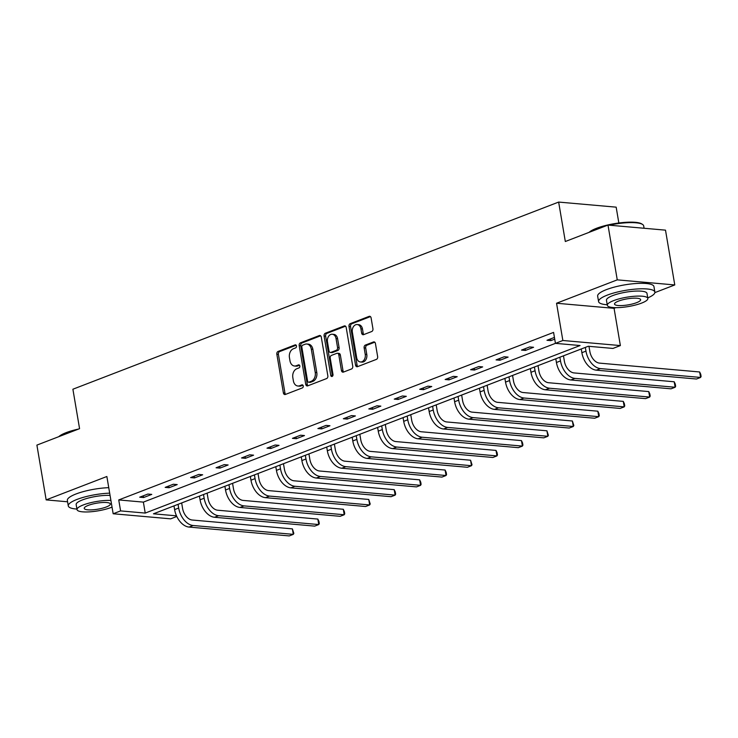 <?xml version="1.0" encoding="UTF-8"?>
<svg xmlns="http://www.w3.org/2000/svg" width="738" height="738" viewBox="0 0 738 738"><rect width="100%" height="100%" fill="white"/><g stroke="black" fill="none" stroke-linecap="round" stroke-linejoin="round"><path stroke-width="1.11" d="M296.473 345.965A1.568 1.144 -84.9 0 0 295.099 344.886L278.088 351.445A2.242 1.633 -84.9 0 0 276.842 354.212L283.392 392.93A2.242 1.633 -84.9 0 0 284.794 394.544A2.242 1.633 -84.9 0 0 285.357 394.461L302.377 387.911A1.568 1.144 -84.9 0 0 301.87 384.895L299.665 385.743A7.177 5.24 -84.9 0 1 297.866 386.011A7.177 5.24 -84.9 0 1 293.373 380.836L292.829 377.607A7.177 5.24 -84.9 0 1 296.787 368.751L298.991 367.902A1.568 1.144 -84.9 0 0 298.484 364.895L296.279 365.744A7.177 5.24 -84.9 0 1 294.49 366.002A7.177 5.24 -84.9 0 1 289.988 360.836L289.444 357.607A7.177 5.24 -84.9 0 1 293.41 348.751L295.606 347.902A1.568 1.144 -84.9 0 0 296.473 345.965M654.874 292.608L674.772 284.942L665.501 230.155L607.992 225.072L565.317 241.511L558.648 202.074L72.896 389.221L79.566 428.667L36.9 445.106L46.162 499.894L67.582 501.785M674.772 284.942L617.254 279.859L556.553 303.244L562.854 340.495L620.372 345.578L612.946 348.437L588.306 346.26L153.467 513.805L176.502 515.834M607.992 225.072L617.254 279.859M371.703 331.528A2.242 1.633 -84.9 0 0 372.939 328.761L371.103 317.903A2.242 1.633 -84.9 0 0 369.692 316.279A2.242 1.633 -84.9 0 0 369.138 316.362L350.236 323.65A2.242 1.633 -84.9 0 0 349 326.417L355.55 365.135A2.242 1.633 -84.9 0 0 356.952 366.749A2.242 1.633 -84.9 0 0 357.515 366.666L376.408 359.388A2.242 1.633 -84.9 0 0 377.644 356.62L375.43 343.493A2.242 1.633 -84.9 0 0 374.028 341.879A2.242 1.633 -84.9 0 0 373.465 341.962L365.375 345.08A2.242 1.633 -84.9 0 0 364.138 347.847L365.236 354.351A5.996 4.382 -84.9 0 1 360.43 361.98A5.996 4.382 -84.9 0 1 356.666 357.653L352.358 332.165A5.996 4.382 -84.9 0 1 357.174 324.536A5.996 4.382 -84.9 0 1 360.928 328.862L361.648 333.115A2.242 1.633 -84.9 0 0 363.05 334.729A2.242 1.633 -84.9 0 0 363.613 334.646L371.703 331.528M176.797 516.48L170.681 518.842L113.163 513.759L106.862 476.499L46.162 499.894M113.163 513.759L120.589 510.899L145.229 513.076L580.068 345.532L555.437 343.354L562.854 340.495M118.735 499.94L143.375 502.117L555.437 343.354L553.583 332.404L118.735 499.94L120.589 510.899M321.288 337.091A2.242 1.633 -84.9 0 0 319.886 335.476A2.242 1.633 -84.9 0 0 319.323 335.559L300.421 342.838A2.242 1.633 -84.9 0 0 299.185 345.605L305.735 384.323A2.242 1.633 -84.9 0 0 307.137 385.937A2.242 1.633 -84.9 0 0 307.7 385.854L326.602 378.576A2.242 1.633 -84.9 0 0 327.838 375.808L321.288 337.091M325.329 333.244L344.231 325.956A2.242 1.633 -84.9 0 1 344.794 325.882A2.242 1.633 -84.9 0 1 346.196 327.497L352.746 366.214A2.242 1.633 -84.9 0 1 351.509 368.982L343.419 372.1A2.242 1.633 -84.9 0 1 342.856 372.173A2.242 1.633 -84.9 0 1 341.454 370.559L338.797 354.858A2.242 1.633 -84.9 0 0 337.395 353.244A2.242 1.633 -84.9 0 0 336.832 353.327L331.463 355.393A2.242 1.633 -84.9 0 0 330.227 358.161L332.995 374.507A1.568 1.144 -84.9 0 1 330.753 375.374L324.093 336.011A2.242 1.633 -84.9 0 1 325.329 333.244L326.888 333.382L345.522 326.196M618.841 222.996L616.165 207.157L558.648 202.074M556.553 303.244L614.071 308.327L615.796 307.663M614.071 308.327L620.372 345.578M143.375 502.117L145.229 513.076M554.718 339.139L550.871 340.624L546.987 340.283L554.432 337.414M533.574 347.284L525.419 350.43L521.526 350.089L529.69 346.943L533.574 347.284M508.122 357.1L499.958 360.236L496.074 359.895L504.229 356.749L508.122 357.1M482.661 366.906L474.506 370.042L470.623 369.701L478.777 366.555L482.661 366.906M457.209 376.712L449.055 379.849L445.162 379.507L453.326 376.362L457.209 376.712M431.758 386.518L423.594 389.664L419.71 389.313L427.874 386.177L431.758 386.518M406.306 396.324L398.142 399.47L394.258 399.12L402.413 395.983L406.306 396.324M380.845 406.131L372.69 409.276L368.806 408.935L376.961 405.789L380.845 406.131M355.393 415.937L347.238 419.083L343.345 418.741L351.509 415.595L355.393 415.937M329.941 425.743L321.777 428.889L317.894 428.547L326.048 425.402L329.941 425.743M304.48 435.549L296.325 438.695L292.442 438.354L300.597 435.208L304.48 435.549M279.029 445.355L270.874 448.501L266.99 448.16L275.145 445.014L279.029 445.355M253.577 455.171L245.422 458.307L241.529 457.966L249.693 454.82L253.577 455.171M228.125 464.977L219.961 468.113L216.077 467.772L224.232 464.626L228.125 464.977M202.664 474.783L194.509 477.92L190.625 477.578L198.78 474.433L202.664 474.783M177.212 484.589L169.057 487.735L165.164 487.384L173.329 484.248L177.212 484.589M151.76 494.395L143.596 497.541L139.713 497.191L147.877 494.054L151.76 494.395M143.596 497.541L143.31 495.807M169.057 487.735L168.762 486.001M194.509 477.92L194.214 476.195M219.961 468.113L219.675 466.388M245.422 458.307L245.127 456.582M270.874 448.501L270.578 446.776M296.325 438.695L296.03 436.97M321.777 428.889L321.491 427.164M347.238 419.083L346.943 417.357M372.69 409.276L372.395 407.542M398.142 399.47L397.847 397.736M423.594 389.664L423.308 387.93M449.055 379.849L448.759 378.124M474.506 370.042L474.211 368.317M499.958 360.236L499.672 358.511M525.419 350.43L525.124 348.705M550.871 340.624L550.576 338.899M294.49 366.002L296.039 366.14A7.177 5.24 -84.9 0 0 297.838 365.882L296.279 365.744M299.545 365.218L297.838 365.882M297.866 386.011L299.425 386.149A7.177 5.24 -84.9 0 0 301.215 385.882L299.665 385.743M302.931 385.227L301.215 385.882M296.159 345.218L279.637 351.583A2.242 1.633 -84.9 0 0 278.401 354.351L284.951 393.068A2.242 1.633 -84.9 0 0 285.624 394.36M320.615 335.79L301.98 342.976A2.242 1.633 -84.9 0 0 300.744 345.744L307.294 384.461A2.242 1.633 -84.9 0 0 307.967 385.753M302.7 345.172A1.568 1.144 -84.9 0 0 301.833 347.109L307.58 381.094A1.568 1.144 -84.9 0 0 308.954 382.164L311.279 381.269A7.177 5.24 -84.9 0 0 315.237 372.413L311.307 349.185A7.177 5.24 -84.9 0 0 306.814 344.009A7.177 5.24 -84.9 0 0 305.015 344.277L302.7 345.172M308.558 382.219L310.117 382.358A1.568 1.144 -84.9 0 0 310.504 382.302L308.954 382.164M306.814 344.009L308.373 344.148A7.177 5.24 -84.9 0 1 312.866 349.323L316.796 372.552A7.177 5.24 -84.9 0 1 312.829 381.408L310.504 382.302M337.395 353.244L338.945 353.382A2.242 1.633 -84.9 0 1 340.347 354.996L343.004 370.697A2.242 1.633 -84.9 0 0 343.677 371.998M326.888 333.382A2.242 1.633 -84.9 0 0 325.652 336.15L332.303 375.513A1.568 1.144 -84.9 0 0 332.552 376.149M336.039 338.567A5.996 4.382 -84.9 0 0 332.284 334.24A5.996 4.382 -84.9 0 0 327.469 341.869L328.991 350.845A2.242 1.633 -84.9 0 0 330.393 352.46A2.242 1.633 -84.9 0 0 330.956 352.386L336.325 350.31A2.242 1.633 -84.9 0 0 337.561 347.543L336.039 338.567L337.598 338.705A5.996 4.382 -84.9 0 0 333.834 334.379L332.284 334.24M330.393 352.46L331.952 352.598A2.242 1.633 -84.9 0 0 332.515 352.515L330.956 352.386M337.598 338.705L339.111 347.681A2.242 1.633 -84.9 0 1 337.875 350.449L332.515 352.515M357.174 324.536L358.723 324.674A5.996 4.382 -84.9 0 1 362.478 329L363.197 333.244A2.242 1.633 -84.9 0 0 363.871 334.545M360.43 361.98L361.98 362.109A5.996 4.382 -84.9 0 0 366.795 354.489L365.236 354.351M374.756 342.201L366.934 345.218A2.242 1.633 -84.9 0 0 365.688 347.985L366.795 354.489M370.43 316.602L351.786 323.779A2.242 1.633 -84.9 0 0 350.55 326.556L357.1 365.264A2.242 1.633 -84.9 0 0 357.773 366.565M181.659 502.938L182.572 508.381A11.421 7.343 68.9 0 0 192.203 520.022L292.386 528.878L293.835 533.362L293.309 534.358L193.125 525.502A17.131 11.015 -111.1 0 1 178.688 508.039L178.061 504.322M292.386 528.878L293.309 534.358L289.231 535.926L189.048 527.07A17.131 11.015 -111.1 0 1 174.611 509.607L173.983 505.899M58.763 436.684A27.86 6.421 -9.6 0 1 66.162 432.634A27.86 6.421 -9.6 0 1 78.615 429.036M75.211 430.346A28.551 6.577 170.4 0 0 65.811 433.252A28.551 6.577 170.4 0 0 59.427 436.426M109.676 493.15A28.551 6.577 170.4 0 0 77.001 499.432A28.551 6.577 170.4 0 0 68.283 505.908A28.551 6.577 170.4 0 0 76.927 509.072M108.754 487.67A28.551 6.577 170.4 0 0 76.079 493.953A28.551 6.577 170.4 0 0 67.352 500.429L68.283 505.908M110.912 500.456A20.553 4.732 170.4 0 0 83.293 504.949A20.553 4.732 170.4 0 0 77.02 509.617L76.162 504.571A20.553 4.732 -9.6 0 1 82.444 499.912A20.553 4.732 -9.6 0 1 110.063 495.41M77.02 509.617A20.553 4.732 170.4 0 0 89.658 511.849A20.553 4.732 170.4 0 0 111.272 507.421A20.553 4.732 170.4 0 0 112.047 507.117M106.3 506.988A13.247 3.053 170.4 0 0 110.34 503.98A13.247 3.053 170.4 0 0 102.195 502.532A13.247 3.053 170.4 0 0 88.265 505.392A13.247 3.053 170.4 0 0 84.224 508.399A13.247 3.053 170.4 0 0 92.37 509.838A13.247 3.053 170.4 0 0 106.3 506.988M589.062 232.369A27.86 6.421 -9.6 0 1 596.461 228.319A27.86 6.421 -9.6 0 1 641.866 223.983L642.623 224.49A28.551 6.577 170.4 0 0 609.173 225.182M605.511 226.031A28.551 6.577 170.4 0 0 596.101 228.937A28.551 6.577 170.4 0 0 589.727 232.11M647.752 297.903A28.551 6.577 170.4 0 0 654.874 292.073A28.551 6.577 170.4 0 0 637.318 288.964A28.551 6.577 170.4 0 0 607.3 295.117A28.551 6.577 170.4 0 0 598.583 301.593A28.551 6.577 170.4 0 0 607.226 304.757M654.874 292.073L653.951 286.593A28.551 6.577 170.4 0 0 636.387 283.484A28.551 6.577 170.4 0 0 606.368 289.637A28.551 6.577 170.4 0 0 597.651 296.113L598.583 301.593M607.309 305.301L606.461 300.265A20.553 4.732 -9.6 0 1 612.734 295.597A20.553 4.732 -9.6 0 1 634.348 291.169A20.553 4.732 -9.6 0 1 646.995 293.401L647.844 298.447A20.553 4.732 170.4 0 0 635.206 296.206A20.553 4.732 170.4 0 0 613.592 300.634A20.553 4.732 170.4 0 0 607.309 305.301A20.553 4.732 170.4 0 0 619.957 307.534A20.553 4.732 170.4 0 0 641.571 303.106A20.553 4.732 170.4 0 0 647.844 298.447M636.599 302.672A13.247 3.053 170.4 0 0 640.639 299.665A13.247 3.053 170.4 0 0 632.494 298.226A13.247 3.053 170.4 0 0 618.564 301.076A13.247 3.053 170.4 0 0 614.523 304.084A13.247 3.053 170.4 0 0 622.669 305.523A13.247 3.053 170.4 0 0 636.599 302.672M644.08 228.263L643.684 225.893A28.551 6.577 170.4 0 0 642.623 224.49M207.11 493.132L208.033 498.574A11.421 7.343 68.9 0 0 217.655 510.216L317.838 519.072L318.917 521.369L319.286 523.556L318.77 524.552L218.586 515.696A17.131 11.015 -111.1 0 1 204.149 498.233L203.513 494.515M317.838 519.072L318.77 524.552L314.692 526.12L214.5 517.264A17.131 11.015 -111.1 0 1 200.063 499.801L199.435 496.093M232.562 483.325L233.485 488.768A11.421 7.343 68.9 0 0 243.106 500.41L343.299 509.266L344.369 511.563L344.738 513.749L344.222 514.746L244.038 505.89A17.131 11.015 -111.1 0 1 229.601 488.427L228.974 484.709M343.299 509.266L344.222 514.746L340.144 516.314L239.961 507.458A17.131 11.015 -111.1 0 1 225.524 489.995L224.896 486.287M258.023 473.519L258.937 478.962A11.421 7.343 68.9 0 0 268.567 490.604L368.751 499.46L370.199 503.943L369.673 504.94L269.49 496.084A17.131 11.015 -111.1 0 1 255.053 478.621L254.425 474.903M368.751 499.46L369.673 504.94L365.596 506.508L265.412 497.652A17.131 11.015 -111.1 0 1 250.975 480.189L250.348 476.471M283.475 463.713L284.398 469.156A11.421 7.343 68.9 0 0 294.019 480.798L394.203 489.654L395.282 491.942L395.651 494.137L395.134 495.133L294.942 486.277A17.131 11.015 -111.1 0 1 280.505 468.805L279.877 465.097M394.203 489.654L395.134 495.133L391.048 496.702L290.864 487.846A17.131 11.015 -111.1 0 1 276.427 470.383L275.8 466.665M308.927 453.907L309.849 459.35A11.421 7.343 68.9 0 0 319.471 470.992L419.654 479.848L420.734 482.135L421.103 484.331L420.586 485.327L320.403 476.471A17.131 11.015 -111.1 0 1 305.966 458.999L305.338 455.291M419.654 479.848L420.586 485.327L416.509 486.895L316.316 478.04A17.131 11.015 -111.1 0 1 301.879 460.577L301.252 456.859M334.379 444.101L335.301 449.534A11.421 7.343 68.9 0 0 344.932 461.185L445.115 470.041L446.186 472.329L446.555 474.525L446.038 475.512L345.854 466.665A17.131 11.015 -111.1 0 1 331.417 449.193L330.79 445.484M445.115 470.041L446.038 475.512L441.961 477.089L341.777 468.233A17.131 11.015 -111.1 0 1 327.34 450.77L326.713 447.053M359.84 434.295L360.753 439.728A11.421 7.343 68.9 0 0 370.384 451.379L470.567 460.226L472.016 464.719L471.49 465.706L371.306 456.85A17.131 11.015 -111.1 0 1 356.869 439.387L356.242 435.678M470.567 460.226L471.49 465.706L467.412 467.283L367.229 458.427A17.131 11.015 -111.1 0 1 352.792 440.955L352.164 437.247M385.291 424.479L386.214 429.922A11.421 7.343 68.9 0 0 395.836 441.564L496.019 450.42L497.098 452.717L497.467 454.912L496.951 455.899L396.758 447.043A17.131 11.015 -111.1 0 1 382.321 429.581L381.694 425.872M496.019 450.42L496.951 455.899L492.864 457.477L392.681 448.621A17.131 11.015 -111.1 0 1 378.243 431.149L377.616 427.44M410.743 414.673L411.666 420.116A11.421 7.343 68.9 0 0 421.287 431.758L521.471 440.614L522.55 442.911L522.919 445.097L522.403 446.093L422.219 437.237A17.131 11.015 -111.1 0 1 407.782 419.774L407.155 416.057M521.471 440.614L522.403 446.093L518.325 447.671L418.142 438.815A17.131 11.015 -111.1 0 1 403.695 421.343L403.068 417.634M436.195 404.867L437.117 410.31A11.421 7.343 68.9 0 0 446.748 421.951L546.932 430.808L548.371 435.291L547.854 436.287L447.671 427.431A17.131 11.015 -111.1 0 1 433.234 409.968L432.606 406.251M546.932 430.808L547.854 436.287L543.777 437.855L443.593 428.999A17.131 11.015 -111.1 0 1 429.156 411.536L428.529 407.828M461.656 395.061L462.569 400.503A11.421 7.343 68.9 0 0 472.2 412.145L572.384 421.001L573.832 425.485L573.306 426.481L473.123 417.625A17.131 11.015 -111.1 0 1 458.685 400.162L458.058 396.444M572.384 421.001L573.306 426.481L569.229 428.049L469.045 419.193A17.131 11.015 -111.1 0 1 454.608 401.73L453.981 398.022M487.108 385.254L488.03 390.697A11.421 7.343 68.9 0 0 497.652 402.339L597.835 411.195L598.915 413.492L599.284 415.679L598.767 416.675L498.584 407.819A17.131 11.015 -111.1 0 1 484.137 390.356L483.51 386.638M597.835 411.195L598.767 416.675L594.68 418.243L494.497 409.387A17.131 11.015 -111.1 0 1 480.06 391.924L479.432 388.216M512.559 375.448L513.482 380.891A11.421 7.343 68.9 0 0 523.104 392.533L623.287 401.389L624.366 403.686L624.735 405.872L624.219 406.869L524.035 398.013A17.131 11.015 -111.1 0 1 509.598 380.55L508.971 376.832M623.287 401.389L624.219 406.869L620.141 408.437L519.958 399.581A17.131 11.015 -111.1 0 1 505.521 382.118L504.884 378.4M538.02 365.642L538.934 371.085A11.421 7.343 68.9 0 0 548.565 382.727L648.748 391.583L649.818 393.871L650.187 396.066L649.671 397.062L549.487 388.206A17.131 11.015 -111.1 0 1 535.05 370.734L534.423 367.026M648.748 391.583L649.671 397.062L645.593 398.631L545.41 389.775A17.131 11.015 -111.1 0 1 530.973 372.312L530.345 368.594M563.472 355.836L564.395 361.279A11.421 7.343 68.9 0 0 574.016 372.921L674.2 381.777L675.279 384.064L675.648 386.26L675.122 387.256L574.939 378.4A17.131 11.015 -111.1 0 1 560.502 360.928L559.874 357.22M674.2 381.777L675.122 387.256L671.045 388.825L570.861 379.969A17.131 11.015 -111.1 0 1 556.424 362.506L555.797 358.788M588.97 346.325L589.846 351.463A11.421 7.343 68.9 0 0 599.468 363.114L699.652 371.97L700.731 374.258L701.1 376.454L700.583 377.441L600.4 368.594A17.131 11.015 -111.1 0 1 585.963 351.122L585.326 347.413M699.652 371.97L700.583 377.441L696.506 379.018L596.313 370.162A17.131 11.015 -111.1 0 1 581.876 352.699L581.249 348.982M295.873 344.96L295.099 344.886M302.635 384.968L301.87 384.895M299.25 364.959L298.484 364.895M284.951 393.068L283.392 392.93M278.401 354.351L276.842 354.212M279.637 351.583L278.088 351.445M307.294 384.461L305.735 384.323M300.744 345.744L299.185 345.605M301.98 342.976L300.421 342.838M320.421 335.652L319.323 335.559M312.829 381.408L311.279 381.269M316.796 372.552L315.237 372.413M312.866 349.323L311.307 349.185M345.329 326.058L344.231 325.956M343.004 370.697L341.454 370.559M340.347 354.996L338.797 354.858M332.303 375.513L330.753 375.374M325.652 336.15L324.093 336.011M337.875 350.449L336.325 350.31M339.111 347.681L337.561 347.543M363.197 333.244L361.648 333.115M362.478 329L360.928 328.862M365.688 347.985L364.138 347.847M366.934 345.218L365.375 345.08M374.563 342.054L373.465 341.962M357.1 365.264L355.55 365.135M350.55 326.556L349 326.417M351.786 323.779L350.236 323.65M370.236 316.464L369.138 316.362M174.611 509.607L178.688 508.039M189.048 527.07L193.125 525.502M200.063 499.801L204.149 498.233M214.5 517.264L218.586 515.696M225.524 489.995L229.601 488.427M239.961 507.458L244.038 505.89M250.975 480.189L255.053 478.621M265.412 497.652L269.49 496.084M276.427 470.383L280.505 468.805M290.864 487.846L294.942 486.277M301.879 460.577L305.966 458.999M316.316 478.04L320.403 476.471M327.34 450.77L331.417 449.193M341.777 468.233L345.854 466.665M352.792 440.955L356.869 439.387M367.229 458.427L371.306 456.85M378.243 431.149L382.321 429.581M392.681 448.621L396.758 447.043M403.695 421.343L407.782 419.774M418.142 438.815L422.219 437.237M429.156 411.536L433.234 409.968M443.593 428.999L447.671 427.431M454.608 401.73L458.685 400.162M469.045 419.193L473.123 417.625M480.06 391.924L484.137 390.356M494.497 409.387L498.584 407.819M505.521 382.118L509.598 380.55M519.958 399.581L524.035 398.013M530.973 372.312L535.05 370.734M545.41 389.775L549.487 388.206M556.424 362.506L560.502 360.928M570.861 379.969L574.939 378.4M581.876 352.699L585.963 351.122M596.313 370.162L600.4 368.594"/></g></svg>
